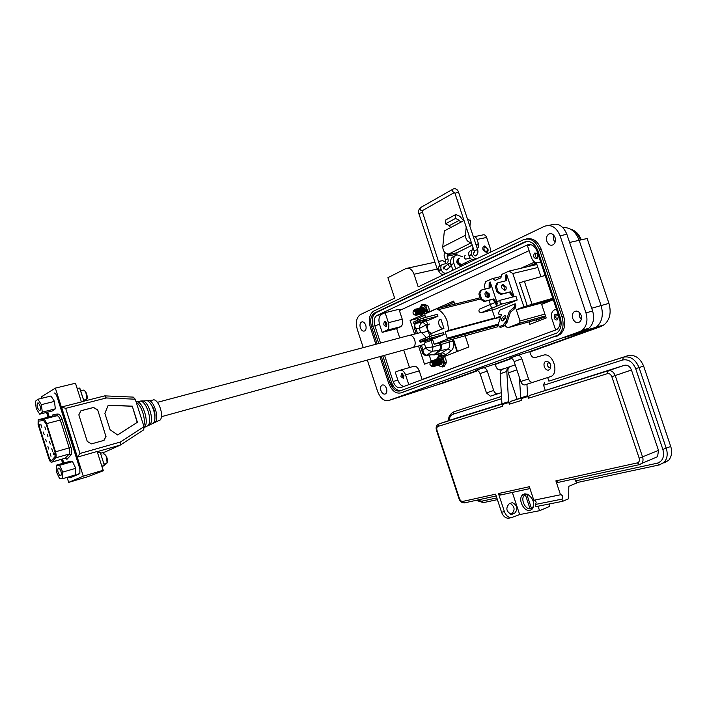 <?xml version="1.0" encoding="UTF-8"?>
<svg xmlns="http://www.w3.org/2000/svg" width="707" height="707" viewBox="0 0 707 707"><rect width="100%" height="100%" fill="white"/><g stroke="black" fill="none" stroke-linecap="round" stroke-linejoin="round"><path stroke-width="1.06" d="M469.059 235.652L469.015 237.411L469.952 238.321M443.165 269.022L444.429 266.937M483.022 249.827C482.501 247.777 482.961 246.496 484.401 246.001L487.883 248.767C488.404 250.826 487.936 252.107 486.496 252.593L483.022 249.827M473.69 252.735L474.229 252.107M463.606 220.725L459.806 216.289L455.856 214.477L445.852 219.877L445.454 223.827L449.387 225.604L450.527 227.636L444.358 230.897L442.75 246.867C443.077 251.427 445.092 253.813 448.795 254.007L447.416 254.812L447.071 256.226L447.911 258.744L445.454 259.964L444.12 255.925L444.35 251.948M471.392 242.651C467.725 242.254 465.736 239.797 465.436 235.272L466.205 227.053M464.022 220.504L450.527 227.636M455.856 214.477L455.467 218.472L459.426 220.275L460.566 222.334M467.53 219.214L470.455 220.557L469.916 226.39M447.425 254.812L456.916 252.77L472.223 245.161M455.467 218.472L445.454 223.827M473.381 236.827C474.963 236.474 476.182 237.349 477.031 239.452L478.427 243.641L476.041 244.816M474.185 236.712L482.731 234.954C484.392 234.388 485.691 235.219 486.628 237.455L490.296 248.475L490.711 252.09M447.416 254.812L456.908 252.77L456.793 254.882M441.884 264.842L440.452 265.549C438.596 266.23 437.987 267.865 438.632 270.463L438.773 270.878C439.781 273.335 441.283 274.493 443.28 274.369L445.136 273.945M445.454 259.964L445.118 263.852M443.28 274.369L445.737 273.194C443.74 273.309 442.237 272.142 441.221 269.685L441.08 269.261C440.434 266.663 441.044 265.028 442.909 264.338L446.108 263.631C447.955 262.951 448.556 261.325 447.911 258.744M477.243 248.431C478.657 247.494 479.046 245.895 478.427 243.641M473.602 249.306L473.398 249.35C471.516 250.039 470.915 251.719 471.596 254.405L471.737 254.838C472.78 257.383 474.317 258.603 476.341 258.497L478.224 258.082M472.373 249.854L470.782 250.64C468.9 251.321 468.29 253.009 468.971 255.678L469.112 256.12C470.155 258.656 471.693 259.867 473.708 259.761L475.59 259.345M459.948 264.816L460.027 265.664M445.737 273.194L447.602 272.769M459.603 258.126C457.208 260.901 457.897 263.031 461.671 264.542L462.502 264.144M458.861 258.488C456.501 261.263 457.199 263.402 460.955 264.886L461.786 264.489M483.694 246.31L485.983 246.99L486.796 247.936M487.344 249.094L487.406 251.471L486.646 252.558M487.273 248.855L487.326 250.472C486.283 251.931 485.179 251.621 484.03 249.553C483.756 247.247 484.534 246.557 486.372 247.485L487.273 248.855M446.912 269.553L446.294 269.977L444.358 268.598L444.844 266.689L448.353 263.782M448.936 263.375C451.022 263.967 451.57 265.01 450.598 266.521L450.456 266.566C448.379 265.982 447.823 264.939 448.795 263.419L448.936 263.375M465.162 255.439C463.748 256.835 463.925 258.055 465.683 259.098L466.063 259.018M469.227 256.438L469.757 257.481M550.788 365.616L550.408 368.78L548.358 370.229C546.555 370.176 545.194 368.983 544.284 366.668C543.568 363.902 544.125 362.081 545.937 361.215L549.047 362.214L550.117 363.663M550.62 364.618L550.55 366.677C549.48 367.861 548.455 367.507 547.483 365.616C547.209 363.124 548.005 362.382 549.869 363.389L550.62 364.618M569.612 242.466L579.157 240.309C575.622 231.428 570.178 227.177 562.825 227.557C570.178 227.177 575.622 231.428 579.157 240.309L587.128 238.506L608.939 303.365C611.502 312.609 609.894 319.767 604.105 324.84L601.03 326.501L529.879 351.998M511.744 358.493L495.245 364.405M477.755 370.671L443.148 383.035M608.939 303.365L601.1 305.583L579.157 240.309L601.1 305.583C603.681 314.889 602.081 322.083 596.31 327.182L593.244 328.843L529.755 351.618L593.244 328.843L596.31 327.182C602.081 322.083 603.681 314.889 601.1 305.583L591.697 308.252M443.766 382.849L436.307 385.138L477.252 370.45L435.689 385.324M511.232 358.255L495.13 364.034L511.232 358.255M572.149 230.199C575.922 232.029 578.697 235.298 580.474 240.009M581.119 315.269C579.378 311.469 577.062 310.293 574.172 311.743C572.387 313.325 571.892 315.552 572.697 318.433C574.446 322.259 576.771 323.426 579.687 321.924C581.437 320.342 581.914 318.123 581.119 315.269M579.21 312.282L579.333 316.533L581.26 319.511M555.048 237.534C553.554 234.105 551.469 232.948 548.791 234.044C546.644 235.643 546.007 238.073 546.865 241.326C548.367 244.781 550.47 245.939 553.174 244.79C555.278 243.19 555.905 240.769 555.048 237.534M553.616 235.069L553.625 239.832L555.066 242.315M365.758 325.247C364.635 322.489 363.195 321.42 361.445 322.047C359.996 323.152 359.633 325.052 360.358 327.748C361.471 330.523 362.921 331.583 364.679 330.947C366.111 329.842 366.473 327.942 365.758 325.247M386.49 388.47C385.262 385.509 383.715 384.405 381.86 385.165C380.56 386.252 380.251 388.055 380.94 390.556C382.178 393.525 383.724 394.63 385.589 393.852C386.879 392.765 387.18 390.971 386.49 388.47M393.074 388.231L392.73 386.605L390.485 383.45M462.033 264.383L460.54 265.629C456.457 264.003 455.715 261.696 458.313 258.7M403.936 375.514L401.443 373.791L400.922 376.672L403.423 378.395L403.936 375.514M384.546 321.703L384.467 321.747C383.212 324.248 383.768 325.83 386.119 326.493L386.216 326.448C387.463 323.939 386.906 322.357 384.546 321.703M534.792 253.018L534.616 253.106C532.839 256.252 533.529 258.099 536.675 258.656L536.869 258.559C538.637 255.404 537.939 253.557 534.792 253.018M558.327 316.285C557.461 314.385 556.321 313.775 554.889 314.465L554.129 317.894C554.995 319.803 556.144 320.404 557.576 319.705L558.327 316.285M601.03 326.501L565.176 337.257L588.949 328.198C593.456 324.098 594.675 318.362 592.616 310.992L585.962 312.892C588.03 320.298 586.819 326.06 582.329 330.169L579.767 331.592L388.673 400.524C384.042 401.39 380.348 398.341 377.591 391.378L367.331 360.066M388.673 400.524L436.307 385.138M477.013 369.947L476.05 370.282C477.852 370.3 479.196 371.414 480.062 373.623L486.451 392.889L490.331 396.185L501.29 392.685M475.572 370.38L495.13 364.034L495.961 366.544C496.835 368.754 498.152 369.867 499.92 369.885L505.708 368.144M510.984 357.733L510.021 358.078C511.841 358.113 513.211 359.271 514.113 361.56L520.759 381.524C521.633 383.76 522.95 384.908 524.718 384.962L550.285 376.69C559.423 374.277 553.705 353.562 544.302 354.923L534.66 357.698C532.866 357.662 531.523 356.505 530.621 354.216L529.755 351.618L517.736 355.312C519.565 355.338 520.935 356.514 521.846 358.82L528.553 378.943C529.428 381.197 530.754 382.354 532.53 382.416L533.122 382.301M548.614 225.436L551.266 224.879C558.017 222.652 563.223 225.789 566.864 234.282L592.616 310.992M438.455 261.44L442.6 260.644L445.71 262.2M465.551 262.686L465.975 263.958M482.748 367.799L483.234 367.711C485.037 367.72 486.381 368.842 487.264 371.069L493.698 390.485C494.547 392.659 495.846 393.764 497.595 393.817L498.188 393.702M363.257 347.623L357.344 329.595C355.462 322.525 356.425 317.549 360.225 314.677L394.656 298.16L387.913 277.692L405.951 268.527C409.318 267.405 412.013 269.314 414.028 274.245L418.19 286.874L544.478 226.302C551.23 224.066 556.427 227.221 560.085 235.767L585.962 312.892M390.158 382.505L393.454 388.726M401.788 392.615L559.9 334.579C564.619 330.337 565.883 324.283 563.7 316.418L541.27 249.43C537.85 241.114 532.857 237.623 526.291 238.948M581.269 239.832C579.042 234.097 575.542 230.588 570.77 229.289M478.577 244.189L476.279 245.523M472.037 250.022L472.983 247.45M462.387 256.765L457.084 254.812C453.814 255.952 452.754 258.815 453.903 263.393L455.715 268.872M452.922 270.215L451.11 264.754C449.97 260.185 451.031 257.33 454.292 256.19L455.184 255.748M375.885 344.265L370.335 327.359C368.294 319.723 369.363 314.323 373.543 311.16L523.498 239.753C530.409 237.508 535.773 240.866 539.574 249.818L562.03 316.895C564.213 324.769 562.949 330.832 558.238 335.074L400.772 392.924C395.664 393.914 391.616 390.626 388.62 383.07L379.933 356.602M381.197 356.257L389.849 382.602C392.376 388.983 395.796 391.758 400.109 390.918L557.028 332.926C561.022 329.347 562.092 324.23 560.244 317.576L537.841 250.614C534.633 243.067 530.117 240.239 524.285 242.112L374.233 313.148C370.715 315.817 369.814 320.368 371.537 326.811L377.158 343.929M400.781 390.671C396.76 390.759 393.631 387.913 391.422 382.133L382.779 355.815M378.74 343.514L373.128 326.413C371.405 319.971 372.306 315.419 375.832 312.759L526.75 241.423M384.564 355.329L393.145 381.48C395.027 386.208 397.564 388.258 400.754 387.622L557.019 329.427C559.997 326.775 560.792 322.984 559.423 318.044L537.108 251.338C534.748 245.771 531.408 243.676 527.086 245.046L376.804 315.534C374.206 317.505 373.543 320.872 374.816 325.635L380.525 343.036M404.024 386.411C401.32 385.995 399.261 383.883 397.855 380.092L395.24 372.129L399.826 370.327C402.221 369.796 404.13 371.316 405.571 374.887L408.779 384.652M400.48 326.802L395.938 328.817L382.178 332.37L379.571 324.433C378.307 319.688 378.97 316.329 381.577 314.35L385.121 312.688L398.978 309.286L402.239 319.202C403.176 322.701 402.672 325.193 400.736 326.669L386.694 330.363L382.178 332.37M540.599 261.776L538.955 262.509C535.703 263.464 533.211 261.89 531.487 257.763L527.572 246.063L530.612 244.64M400.277 370.194L413.507 366.385C415.91 365.846 417.828 367.348 419.26 370.875L422.159 379.686M385.121 312.688L388.408 322.701C389.354 326.236 388.868 328.746 386.95 330.231L386.694 330.363M555.693 330.169L551.875 318.76C550.841 315.013 551.478 312.149 553.793 310.17L556.4 309.012M454.398 418.738L501.935 403.794L502.659 406.278L438.075 426.392C436.838 427.01 436.475 428.354 437.006 430.404L459.444 498.55C460.248 500.547 461.362 501.502 462.785 501.413L495.598 494.175L501.563 512.221C502.969 515.951 505.178 517.975 508.183 518.293M508.607 401.682L509.332 404.192L510.171 401.549L517.038 399.243L508.28 372.863C507.538 370.185 507.944 368.17 509.508 366.827L509.234 366.906C507.564 367.56 506.751 369.089 506.804 371.475L500.185 373.773L501.935 403.785L508.607 401.682L506.804 371.475M519.433 377.565L520.706 397.882L521.448 400.427L509.332 404.192M526.918 384.246L527.643 395.699L528.394 398.262L529.216 395.575L624.405 365.298C627.516 364.732 629.866 366.306 631.448 370.008L658.5 450.421L657.563 456.695L641.691 463.447C643.078 461.812 643.388 459.7 642.61 457.111L615.231 375.585C613.632 371.829 611.281 370.229 608.17 370.786L529.216 395.575M529.941 510.383C524.214 511.895 517.992 500.229 521.987 495.519L524.479 493.884L527.669 494.308C533.626 498.735 535.058 503.746 531.973 509.332L529.941 510.383M501.563 512.221L504.427 511.656L498.444 493.548L529.34 486.725L533.829 500.247L560.492 494.759L555.879 480.875L558.203 482.395M527.82 396.53L520.873 398.704M508.775 402.495L502.094 404.59M511.32 502.951L509.111 503.87C505.532 508.077 506.247 511.568 511.258 514.342L514.705 513.176C518.249 508.925 517.515 505.443 512.504 502.73L511.32 502.951M504.427 511.656C505.744 515.279 507.953 517.312 511.055 517.745L519.672 514.572L512.336 492.426M500.697 494.971L498.444 493.548M510.242 503.402C514.74 506.495 515.27 509.941 511.833 513.742L510.622 514.254M560.492 494.759L560.996 494.67C563.072 495.846 563.391 497.33 561.95 499.124L562.675 501.307L568.684 498.727L568.817 486.301L578.52 482.236M577.716 482.413L659.675 464.826M574.756 478.772L575.463 480.901L577.195 482.519M534.262 500.158L534.324 500.158C536.366 501.281 536.675 502.73 535.234 504.498L561.95 499.124M535.234 504.498L535.941 506.627L562.675 501.307M519.672 514.572L539.574 510.71L549.754 506.345L548.986 504.029M539.574 510.71L538.08 506.203M501.634 398.686L453.01 414.231C450.801 414.956 449.493 417.05 449.086 420.515M477.11 500.123L481.697 501.192L496.835 497.914M548.508 377.264L547.722 377.671L548.879 381.144L627.931 355.674C634.824 354.428 640.056 357.883 643.617 366.04L670.722 446.488C672.437 451.8 671.756 456.395 668.681 460.301L664.023 462.944M453.01 414.231L453.832 411.81L501.502 396.415M520.723 398.085L517.038 399.243M654.116 458.163L657.563 456.695M575.463 480.901L657.324 463.182C662.768 461.203 664.615 456.616 662.866 449.431L635.699 368.7C632.721 361.869 628.364 358.97 622.628 359.996L543.586 385.271L545.23 390.184M509.049 366.977L502.624 369.231C500.954 369.876 500.141 371.396 500.185 373.773M548.879 381.144L623.38 357.185C630.291 355.877 635.522 359.35 639.075 367.605L666.268 448.371C667.965 454.009 667.293 458.622 664.244 462.219L659.587 464.861M543.586 385.271L544.381 382.637M509.508 366.827L515.2 364.83M527.316 494.166L528.217 494.582M533.476 506.645L531.523 508.563L532.99 507.944M531.425 508.28L530.056 508.854C524.771 509.173 520.343 498.523 524.408 495.307L526.936 494.034M530.056 508.854L525.363 494.679M526.821 494.37L531.523 508.563M536.843 321.605L536.251 319.82M528.094 266.583L536.348 262.889M431.19 361.074L429.202 355.064M417.704 320.191L417.183 318.627L424.138 315.543M443.209 307.085L454.062 302.269M409.486 367.543L403.732 350.053M399.738 337.928L396.636 328.508M555.622 329.975L422.097 379.509M399.411 310.603L529.11 250.649M465.162 335.772L468.874 346.987L444.235 356.531M430.713 361.772L424.509 364.176L418.509 345.988M414.558 333.987L410.087 320.439L422.424 314.951M429.388 311.849L453.655 301.049L454.698 304.187M553.281 299.688L541.65 304.363L546.202 317.991L529.782 324.336L528.96 321.862M520.706 268.333L534.66 262.076M536.313 262.774L540.935 276.605M543.038 276.039L545.079 275.156M500.043 318.919L499.08 319.308M417.183 318.627L410.087 320.439M532.283 265.585L536.604 263.658M539.344 320.642L538.831 319.096M438.888 355.674L438.322 353.96M453.373 339.033L457.464 351.406M537.011 321.544L536.419 319.776M529.843 266.168L536.463 263.216M83.824 400.745L86.431 400.082L86.157 399.243M83.673 400.286L86.917 399.048L85.883 392.535C84.796 390.485 83.771 389.743 82.816 390.308L80.669 390.838M84.46 390.556C86.572 392.906 87.465 395.531 87.138 398.439L86.917 399.048M71.752 477.163L79.829 473.381L79.882 468.856L56.843 396.15C55.986 393.79 55.066 392.756 54.103 393.065L54.05 393.101C55.049 392.774 55.994 393.843 56.878 396.282L79.9 468.918L79.847 473.602L70.02 477.914L68.385 476.978M63.586 463.103L62.313 459.09M48.977 416.936L47.475 412.19M77.169 388.32L75.896 384.564M42.04 398.218L41.572 396.715L55.349 388.116L83.267 476.173L68.676 482.386L67.085 477.366M62.658 463.368L61.385 459.356M48.041 417.174L46.538 412.428M68.676 482.386L88.163 476.589L103.355 470.738L101.932 466.275M97.69 452.931L97.416 452.303M97.213 451.658L120.402 445.048L120.314 442.043L143.998 426.63L135.231 399.199L133.278 397.104L104.733 395.876L81.367 401.806M55.349 388.116L75.472 383.238L81.42 401.947L61.518 407.002L77.399 457.111L97.151 451.481L103.125 470.279L100.827 471.251L103.355 470.738M83.267 476.173L103.125 470.279M143.998 426.63L143.733 429.821L120.402 445.048L105.308 451.879L100.509 453.258M104.733 395.876L106.28 397.979L65.671 408.354L61.518 407.002M120.314 442.043L79.979 453.461L77.399 457.111M79.979 453.461L65.671 408.354M137.414 422.247L117.707 434.964L110.089 429.75L104.875 413.374L108.224 405.217L132.262 406.136L137.414 422.247L117.68 434.946M106.085 436.21L104.026 440.364L91.486 443.872L87.261 441.433L78.831 414.859L80.951 410.714L93.554 407.453L97.725 409.927L105.873 436.307L97.725 409.927M135.231 399.199L106.28 397.979M132.262 406.136L137.185 422.353M108.18 405.332L132.05 406.251M103.832 440.417L105.873 436.307M97.513 410.033L93.554 407.453M93.342 407.559L80.916 410.785M159.155 420.771L160.118 420.02C164.616 415.486 157.688 397.14 152.632 400.171L148.841 400.507M146.013 400.595L148.152 400.418C153.764 399.817 159.605 417.925 155.213 422.318L153.339 423.201C157.873 418.659 151.793 399.897 146.013 400.595M139.889 401.116L142.036 400.931C148.108 400.038 154.639 420.02 149.849 424.836L147.966 425.729C152.898 420.753 146.119 400.118 139.889 401.116M135.947 401.452C142.469 400.409 149.61 422.159 144.449 427.373L143.901 427.77M143.751 425.861C146.013 419.286 141.515 405.226 136.239 402.363M154.895 417.033C155.293 412.738 154.206 408.832 151.66 405.332M155.169 422.371L154.568 420.479M148.514 401.558L148.152 400.418M149.168 423.228L149.725 424.978M142.036 400.931L142.354 401.921M144.237 427.602L143.981 426.789M100.244 452.427L104.406 465.515L102.029 466.558M100.058 452.436L97.619 452.948M104.229 465.551L101.799 466.116M421.399 345.202L422.972 349.965L425.773 347.871L424.403 343.726L425.87 340.792M424.403 343.726L423.466 344.627L413.277 347.429C415.177 345.891 415.645 343.381 414.709 339.908C413.091 336.028 410.997 334.597 408.443 335.613L157.414 402.336M423.466 344.627L421.893 345.06M452.904 339.166L457.014 351.582M439.33 355.541L438.773 353.853M420.568 322.312L422.662 322.003L425.782 324.743L429.962 336.329M432.41 354.72L426.586 355.338C424.483 355.48 423.166 354.72 422.627 353.049L422.972 349.965C423.193 353.244 424.518 354.976 426.948 355.17L425.994 355.409M432.445 354.72L426.948 355.17L432.304 351.22C429.785 351.264 427.611 350.151 425.773 347.871L433.073 346.845L432.304 351.22L439.038 350.469C440.408 349.231 440.744 347.349 440.046 344.813L439.418 342.904M409.98 335.206L420.718 332.555L419.348 328.41L416.016 328.888L417.448 333.227M415.071 323.735L414.09 327.155L416.016 328.888C414.664 326.864 414.443 325.123 415.38 323.656M423.864 321.455L422.662 322.003C420.541 323.24 419.437 325.379 419.348 328.41L427.541 324.257M425.738 336.93L422.044 332.979L420.718 332.555M161.39 416.706L413.277 347.429C415.177 345.891 415.645 343.381 414.709 339.908C413.091 336.028 410.997 334.597 408.443 335.613M104.088 464.517L106.642 463.774L106.457 463.032M103.964 464.137L107.19 462.82L106.183 456.377C104.998 454.141 103.894 453.355 102.895 454.009M104.574 454.177C106.801 456.554 107.747 459.232 107.411 462.201L107.19 462.82M39.3 410.44C37.224 408.072 36.64 405.606 37.542 403.043L38.311 402.99C40.387 405.35 40.979 407.815 40.087 410.396L39.3 410.44M39.716 414.161L42.287 412.154L41.377 404.66L37.895 399.243L35.35 401.329L36.26 408.752L39.716 414.161L52.716 410.847L55.34 408.832L54.466 401.39L50.966 396.026L37.895 399.243M55.34 408.832L42.287 412.154M41.377 404.66L54.466 401.39M59.574 475.192C57.815 472.568 57.347 470.261 58.168 468.264L59.521 468.582C61.279 471.198 61.748 473.513 60.935 475.519L59.574 475.192M59.503 478.418L62.729 478.648L62.782 472.082L59.582 465.321L56.374 465.162L56.339 471.702L59.503 478.418M62.729 478.648L75.649 474.839L75.746 468.317L72.547 461.609L69.286 461.477L56.374 465.162M62.782 472.082L75.746 468.317M72.547 461.609L59.582 465.321M79.608 388.072L83.956 401.143L79.794 388.081L77.09 388.32M83.762 401.134L81.252 401.435M65.017 458.392L66.918 459.294L65.477 458.154L51.682 462.184C50.718 462.36 49.817 461.273 48.977 458.914L38.09 424.483L38.143 419.79L52.168 416.114L53.113 414.443L52.168 416.114L57.046 415.725L58.001 414.037L53.113 414.443M49.455 458.675L38.567 424.218L38.602 421.089L43.657 420.63L46.105 423.891L55.013 452.056L55.04 456.616L51.258 460.858L49.455 458.675L51.222 460.867M50.179 453.708L50.992 456.298L50.179 453.708M51.761 448.715L52.583 451.313L51.761 448.715M47.89 446.479L48.712 449.069L47.89 446.479M45.61 439.25L46.423 441.84L45.61 439.25M43.321 432.03L44.143 434.611L43.321 432.03M41.041 424.81L41.854 427.39L41.041 424.81M49.463 441.442L50.285 444.04L49.463 441.442M47.166 434.178L47.988 436.776L47.166 434.178M44.868 426.922L45.69 429.52L44.868 426.922M47.705 412.128L49.207 416.874M62.569 459.09L63.816 463.032M70.134 477.64L68.667 476.898M43.321 419.269C44.532 419.392 45.619 420.842 46.591 423.617L60.334 420.029C59.37 417.271 58.274 415.84 57.046 415.725L43.321 419.269L38.523 419.631M67.236 459.046L70.965 454.946C71.973 453.452 71.981 450.933 70.983 447.39L55.508 451.808L46.591 423.617M55.508 451.808C56.321 454.672 56.33 456.704 55.535 457.889L69.189 454.044C70.002 452.86 70.002 450.845 69.198 447.999L60.334 420.029L62.119 419.419C60.908 415.99 59.538 414.205 58.001 414.037M51.911 461.998L55.535 457.889M38.805 420.983L38.567 424.218M49.517 458.657L38.629 424.2M53.741 454.787L53.361 452.94L54.174 453.638L54.147 454.504L53.564 453.381L53.741 454.787M39.954 425.508L39.159 424.589L40.113 424.041L39.954 425.508M53.149 454.097L53.361 452.94M53.776 454.769L53.281 454.062M39.884 425.543L39.283 424.995M39.159 424.589L40.122 424.076M53.387 453.532L53.573 454.274L53.325 453.558L53.741 453.788M429.971 364.547C431.641 366.73 432.481 366.403 432.498 363.575C430.828 361.392 429.989 361.719 429.971 364.547M430.51 365.51C432.463 367.101 433.25 366.42 432.861 363.46M433.453 366.571L434.01 363.08L432.631 361.233L433.886 363.115L433.453 366.571L431.906 366.473M430.678 361.86L431.491 360.835C432.843 360.27 433.983 360.932 434.893 362.824L434.46 366.27L433.647 366.482M431.491 360.835L431.615 360.8C432.976 360.234 434.107 360.897 435.017 362.788L434.178 366.42M432.481 360.561L432.498 360.543C433.851 359.978 434.982 360.641 435.892 362.532L435.459 365.979L434.655 366.182M432.498 360.543L432.622 360.508C433.974 359.943 435.105 360.605 436.016 362.497L435.176 366.129M433.55 360.27L433.497 360.261C434.849 359.695 435.98 360.358 436.891 362.24L436.458 365.687L435.653 365.89M435.583 365.881L435.044 365.687M434.964 365.634L434.31 365.024M434.063 364.671L433.594 363.557M433.621 360.225C434.973 359.66 436.113 360.314 437.023 362.205L436.175 365.837M434.478 359.978L434.496 359.969C435.848 359.403 436.988 360.066 437.898 361.949L437.456 365.395L436.652 365.599M436.581 365.59L436.051 365.395M435.963 365.342L435.309 364.741M435.07 364.388L434.593 363.265M434.964 359.775L438.022 361.913L437.173 365.546M435.477 359.695L435.494 359.686C436.846 359.121 437.987 359.775 438.888 361.657L438.455 365.104L437.642 365.307M435.963 359.483L439.02 361.622L438.172 365.254M436.475 359.403L436.493 359.395C437.845 358.829 438.976 359.492 439.887 361.374L439.445 364.812L438.64 365.015M436.546 359.403L436.617 359.359C437.969 358.794 439.1 359.456 440.01 361.33L439.162 364.962M437.474 359.121L437.483 359.112C438.844 358.546 439.975 359.2 440.885 361.083L440.443 364.52L439.639 364.732M437.483 359.112L437.606 359.076C438.967 358.511 440.099 359.165 441.009 361.047L440.161 364.671M438.464 358.829L438.481 358.82C439.834 358.255 440.974 358.917 441.875 360.791L441.177 364.37C442.989 361.48 442.343 359.545 439.259 358.537L439.374 358.502M438.941 358.626L441.999 360.756L442.237 363.027M442.034 362.408L441.53 361.25M432.534 363.566L432.437 362.779M432.834 363.469L431.57 362.037L430.439 362.064L432.958 363.433L433.064 365.404M435.203 364.264L434.593 365.316M435.724 364.989L435.247 365.139M434.858 365.033L434.328 364.6M436.838 362.311L436.599 364.732M437.2 363.663L436.246 364.847M435.857 364.741L435.326 364.308M439.834 361.436L439.586 363.866M440.196 362.771L439.71 363.831M432.083 361.622L433.577 362.682M431.933 361.586L433.709 362.656M432.596 363.539L432.551 362.938M438.773 359.607L440.823 361.153M439.763 359.315L441.583 360.181M441.592 361.18L441.495 360.27M430.439 362.064C431.677 361.206 432.825 361.551 433.886 363.115M413.029 313.174C414.682 315.304 415.504 314.924 415.504 312.061C413.851 309.931 413.029 310.302 413.029 313.174M413.507 314.049C415.451 315.711 416.237 315.004 415.866 311.937M416.37 315.216L417.015 311.557L415.645 309.746L416.891 311.584L416.37 315.216L414.868 315.057M416.494 315.189L415.036 315.057M413.842 310.346L414.7 309.374C415.999 308.897 417.068 309.551 417.899 311.327L417.377 314.96L416.591 315.119M415.142 309.215L418.031 311.301L417.121 315.083M415.663 309.153L415.716 309.127C417.006 308.65 418.076 309.295 418.915 311.08L418.394 314.703L417.607 314.862M416.149 308.968L419.039 311.045L418.129 314.827M416.67 308.906L416.723 308.879C418.023 308.393 419.092 309.047 419.931 310.824L419.401 314.447L418.615 314.606M418.544 314.597L418.023 314.376M417.934 314.315L417.307 313.669M417.077 313.307L416.715 312.379M416.741 308.906L416.847 308.844C418.146 308.367 419.216 309.012 420.055 310.788L419.136 314.571M417.687 308.65L417.731 308.623C419.03 308.146 420.099 308.791 420.939 310.567L420.409 314.2L419.622 314.35M419.551 314.341L419.03 314.12M418.951 314.067L418.314 313.422M418.093 313.06L417.722 312.123M418.173 308.464L421.063 310.541L420.144 314.315M418.694 308.402L418.738 308.376C420.038 307.899 421.107 308.544 421.946 310.32L421.416 313.943L420.63 314.102M419.18 308.208L422.07 310.285L421.151 314.058M419.702 308.155L419.746 308.119C421.045 307.642 422.114 308.296 422.954 310.064L422.424 313.687L421.637 313.846M421.566 313.828L421.045 313.616M420.965 313.563L420.338 312.927M420.108 312.565L419.728 311.619M420.188 307.96L423.078 310.037L422.159 313.811M420.709 307.899L420.753 307.872C422.052 307.395 423.122 308.04 423.961 309.816L423.422 313.431L422.636 313.59M420.753 307.872L420.877 307.845C422.176 307.368 423.246 308.013 424.085 309.781L423.166 313.555M421.717 307.651L421.761 307.625C423.06 307.147 424.129 307.792 424.96 309.56L424.306 313.245C426.065 310.302 425.446 308.358 422.45 307.412L422.627 307.351M422.194 307.465L425.084 309.533L425.34 311.831M415.583 312.034L415.539 311.398M419.772 308.155L420.4 306.838L419.985 308.013M415.84 311.946L414.585 310.559L413.48 310.638L415.963 311.928L416.052 314.014M417.872 311.451L417.563 314.005L418.217 312.998M417.855 313.714L417.333 313.245M419.887 310.939L419.587 313.501M420.241 312.476L419.242 313.581M418.862 313.466L418.35 312.998M421.257 312.211L420.594 313.245M419.127 312.388L418.889 311.725M422.91 310.187L422.6 312.741M423.847 312.273L423.387 311.928M423.148 311.637L422.777 310.744M424.889 311.946L424.394 311.522M415.469 310.258L416.494 311.053M415.203 310.161L416.75 311.221M415.654 312.008L415.645 311.557M422.98 308.181L424.748 309.092M424.774 310.249L424.686 309.224M424.739 308.826L424.067 308.005M424.898 310.214L424.801 309.427M413.48 310.638C414.691 309.728 415.831 310.046 416.891 311.584M423.617 313.36L424.306 313.245M423.67 307.828L422.813 307.748M421.54 313.908L423.175 315.242L424.598 315.331M426.56 313.263L426.48 308.932L423.52 305.424L420.4 306.838L421.832 304.646L423.661 304.196L427.717 305.574L428.981 308.305L429.326 312.034M421.036 313.625L421.496 314.456L424.713 315.684M426.666 313.21L427.744 311.663L429.573 311.204M427.744 311.663L425.879 306.034L427.717 305.574M425.879 306.034L421.832 304.646M441.071 362.178L440.708 361.348M438.428 365.121L440.019 366.279L441.831 366.332L443.209 365.077L443.413 360.225L440.417 356.611L437.235 357.848L436.749 359.262M438.305 365.378L442.405 366.986L444.685 362.956L446.497 362.426L445.896 359.51L444.632 356.779L440.505 355.206L438.693 355.727L436.572 359.342M440.611 364.45L441.177 364.37M440.779 359.05L441.645 359.713M440.381 358.891L439.674 358.838M437.315 363.407L437.553 363.972M442.405 366.986L444.217 366.456L446.497 362.426M444.685 362.956L442.812 357.3L444.632 356.779M442.812 357.3L438.693 355.727M429.299 339.21L432.852 338.096L429.299 339.21M423.219 320.801L426.781 319.705L423.219 320.801M432.41 339.007L433.921 343.593L434.708 344.203L446.983 339.227L447.231 338.176L445.163 331.91L448.724 330.434L447.345 321.632C445.366 315.976 442.343 311.99 438.287 309.684L436.846 308.685L424.827 314.032L425.287 317.416M487.918 297.134L487.043 297.355M480.513 299.008L438.287 309.684M437.403 314.315L438.013 316.153L428.725 320.2L414.293 323.939L413.825 323.435L413.56 322.021L421.699 318.433L437.403 314.315M426.401 320.801L427.894 325.326M430.369 332.811L431.403 335.94M443.475 332.679L444.084 334.517L434.725 338.379L420.347 342.303L419.905 341.861L419.622 340.412L427.815 336.992L443.475 332.679M443.934 328.322L443.554 328.393C439.171 329.162 436.555 320.015 440.903 319.149L443.934 328.322L432.216 333.147C427.85 333.925 425.278 324.893 429.6 324.018M434.708 344.203L497.525 326.811M498.462 325.026L446.983 339.227M487.521 295.924L485.815 296.348M480.106 297.788L436.846 308.685M448.724 330.434L494.856 317.991M447.231 338.176L498.311 324.124M445.163 331.91L495.006 318.45L492.152 309.869M444.084 334.517L425.906 339.369L425.49 338.114L419.49 340.615M425.49 338.114L427.815 336.992M425.906 339.369L419.905 341.861M428.433 338.856L420.232 342.259M429.034 336.576L429.653 338.441M438.013 316.153L419.781 320.819L419.366 319.564L413.418 322.189M419.366 319.564L421.699 318.433M419.781 320.819L413.825 323.435M422.309 320.298L414.169 323.868M422.91 318.017L423.52 319.882M504.445 315.817C502.12 317.39 501.192 319.025 501.661 320.739L502.801 320.801C505.125 319.237 506.062 317.593 505.593 315.879L504.445 315.817M502.509 320.89L505.841 316.559M489.465 294.041L486.522 291.629C485.152 292.044 484.702 293.202 485.161 295.119L488.095 297.523C489.474 297.117 489.933 295.959 489.465 294.041M485.629 292.062L488.457 294.474L487.989 297.532M506.009 286.83L503.039 284.373C501.661 284.78 501.219 285.955 501.696 287.899L504.648 290.365C506.035 289.958 506.486 288.783 506.009 286.83M502.138 284.815L504.975 287.281L504.524 290.374M515.924 305.857L515.226 303.78L514.007 307.501L509.314 311.363L510.419 312.202L515.111 308.349L515.924 305.857M509.314 311.363L506.026 321.349L502.96 325.193L499.248 326.661L498.196 324.478L501.493 314.553L498.364 313.926L499.593 310.249L515.226 303.78M536.887 264.498L509.111 271.081L501.864 274.343L500.901 277.807L495.2 280.361L492.514 278.558L501.281 276.455M485.249 289.101L484.295 286.229L485.523 281.713L492.514 278.558M491.648 308.34L488.979 300.325M488.033 297.479L486.257 292.124M501.007 316.011L495.006 318.459L500.574 317.328M545.521 315.949L519.345 323.249L507.741 327.801L505.938 326.537L505.266 324.531M503.817 320.156L503.322 318.671M519.345 323.249L520.016 320.987L544.903 314.094M509.111 271.081L512.805 273.503L523.878 306.705L516.287 309.799L520.016 320.987M490.181 281.943L497.498 303.948L493.751 298.928L485.17 301.12L481.608 298.858L479.859 293.599L481.485 290.029L490.092 287.908L490.181 281.943L489.182 282.385L489.094 288.156M513.962 296.693L510.348 291.823L501.723 294.006L498.126 291.691L496.341 286.335L497.967 282.72L506.61 280.608L506.68 274.546L505.646 275.014L505.576 280.865M506.68 274.546L514.051 296.666M517.206 300.024L515.924 296.189L500.786 300.086C499.398 301.712 499.778 303.02 501.935 303.992L481.007 312.803L496.031 308.853L517.206 300.024L502.085 303.966M545.76 316.656L540.917 318.512M553.201 299.45L549.931 301.032M549.852 300.802L516.287 309.799M552.812 298.274L523.878 306.705M553.024 298.92L530.029 305.062L552.865 298.451M527.272 305.795L519.574 282.729L545.177 275.456M537.894 267.493L512.805 273.503M500.644 317.116L500.176 317.204M500.689 316.975L500.185 317.222M481.007 312.803L480.866 312.83C478.727 311.884 478.356 310.612 479.744 309.003L500.503 300.201M497.967 282.72L496.933 283.18L495.307 286.786L497.092 292.141L500.689 294.448L509.305 292.265L512.805 296.984M510.348 291.823L509.305 292.265M501.723 294.006L500.689 294.448M498.126 291.691L497.092 292.141M496.341 286.335L495.307 286.786M481.485 290.029L480.486 290.471L478.86 294.032L480.61 299.291L484.171 301.553L492.744 299.361L496.491 304.372M493.751 298.928L492.744 299.361M485.17 301.12L484.171 301.553M481.608 298.858L480.61 299.291M479.859 293.599L478.86 294.032M499.248 326.661L500.362 327.491L504.073 326.024L507.14 322.189L510.419 312.202M498.364 313.926L501.307 315.128M515.111 308.349L514.007 307.501M506.026 321.349L507.14 322.189M502.96 325.193L504.073 326.024M403.794 378.006L402.363 376.248L402.539 373.738M386.623 326.06L385.315 324.389L385.545 321.756M557.779 319.537L555.658 317.461L556.294 314.191M537.134 258.364L535.234 256.402L535.977 252.938M442.75 246.867L465.436 235.272M448.83 254.007L471.41 242.713L448.795 254.007M459.426 220.275L449.387 225.604M447.071 256.226L456.554 254.175M477.031 239.452L486.628 237.455M445.834 273.167L443.369 274.351M441.221 269.685L438.773 270.878M438.632 270.463L441.08 269.261M476.438 258.479L473.805 259.743M471.737 254.838L469.112 256.12M468.971 255.678L471.596 254.405M422.229 212.445L418.853 213.62L437.156 268.881M439.047 271.568L437.173 268.934L438.367 268.28M422.477 210.58L421.964 210.845C419.949 210.076 419.543 208.954 420.771 207.469L452.683 189.299M454.504 192.507L454.362 192.543C452.303 191.721 451.888 190.554 453.116 189.043L453.443 188.902M474.097 250.791L454.972 193.276L458.481 192.03M475.882 255.66L475.431 255.899C473.337 255.068 472.956 253.884 474.256 252.372L474.547 250.499L477.649 249.633M586.395 329.612L579.767 331.592M509.526 358.175L517.25 355.4M514.113 361.56L521.846 358.82M480.062 373.623L487.264 371.069M566.864 234.282L560.085 235.767M453.903 263.393L451.11 264.754M437.218 269.067L414.028 274.245M434.946 262.2L407.851 268.112M528.553 378.943L520.759 381.524M493.698 390.485L486.451 392.889M557.469 335.913L555.808 336.408M400.772 392.924L402.345 392.447M539.574 249.818L541.27 249.43M562.03 316.895L563.7 316.418M391.422 382.133L389.849 382.602M373.128 326.413L371.537 326.811M376.115 312.609L374.516 312.998M525.981 241.741L524.285 242.112M379.571 324.433L374.816 325.635M393.145 381.48L397.855 380.092M402.645 309.109L399.199 309.958M529.463 244.516L527.086 245.046M377.034 315.41L381.815 314.235M388.408 322.701L402.239 319.202M538.955 262.509L540.705 262.094M419.26 370.875L405.571 374.887M527.643 395.699L520.706 397.882M555.879 480.875L637.334 462.899C639.172 462.219 639.791 460.646 639.181 458.18L611.829 376.681C610.821 374.339 609.346 373.331 607.393 373.658L528.394 398.262M462.785 501.413L464.649 502.845M459.444 498.55L458.958 498.576L436.555 430.536M437.006 430.404L436.546 430.528C435.645 427.77 436.201 425.676 438.234 424.271M438.075 426.392L438.932 423.917L454.486 418.703M501.97 404.121L438.932 423.917M520.75 398.227L510.171 401.549M607.393 373.658L608.17 370.786L624.405 365.298M611.829 376.681L631.448 370.008M639.181 458.18L658.5 450.421M637.334 462.899L639.658 464.605L641.691 463.447L639.181 464.693L557.646 482.519M511.833 513.742L514.705 513.176M512.504 514.113L511.32 514.342M481.697 501.192L483.438 502.624M501.502 396.45L453.832 411.81M670.722 446.488L662.866 449.431M643.617 366.04L635.699 368.7M627.931 355.674L623.38 357.185L622.628 359.996M516.888 369.894L508.28 372.863M657.324 463.182L659.118 464.95L668.681 460.301M85.485 400.401L86.395 400.091L85.998 399.287M452.427 339.298L452.966 340.924C454.186 345.361 453.585 348.657 451.146 350.813L445.728 354.72C443.908 355.86 442.025 355.471 440.081 353.544M440.47 342.612L441.088 344.477C441.866 347.323 441.495 349.444 439.948 350.831L448.105 348.913C449.767 347.429 450.182 345.175 449.343 342.144L448.742 340.323M439.922 342.762L440.549 344.654L452.966 340.924M441.318 353.253L448.105 348.913L451.146 350.813M425.181 342.471L430.996 340.544L433.073 346.845L440.549 344.654C441.283 347.34 440.929 349.338 439.471 350.654L439.948 350.831L434.566 354.764L442.706 352.837L445.728 354.72M432.118 354.755L434.089 354.587L439.038 350.469L434.363 354.896L432.083 354.755M430.996 340.544L432.755 340.032M422.044 332.979L428.301 330.92M105.838 464.004L106.642 463.774L106.297 463.076M65.026 458.392L69.189 454.044L70.965 454.946M70.983 447.39L62.119 419.419M507.741 327.801L541.102 318.459M532.009 304.178L524.302 281.094M496.809 306.175L496.243 304.478M443.492 267.158L443.961 266.928M483.844 246.275L484.401 246.001M473.708 259.761L476.341 258.497M487.326 250.472L487.406 251.471M461.671 264.542L472.055 259.549M459.515 265.576L460.955 264.886M486.372 247.485L485.983 246.99M439.878 265.752L422.035 210.827L454.433 192.525L454.937 193.188M420.312 207.743C418.411 210.085 417.917 212.02 418.836 213.532M450.598 266.521L446.471 269.924M454.389 188.707C456.324 188.751 457.676 189.83 458.454 191.942L477.623 249.571C478.383 252.372 477.685 254.467 475.537 255.846L475.396 255.907M444.57 266.857L443.209 267.529M470.252 258.161L465.683 259.098M550.55 366.677L550.408 368.78M549.869 363.389L549.047 362.214M577.646 332.767L604.105 324.84M576.576 311.071L574.172 311.743M550.903 233.593L548.791 234.044M362.391 321.809L361.445 322.047M382.902 384.855L381.86 385.165M582.329 330.169L588.949 328.198M510.021 358.078L517.736 355.312M476.05 370.282L483.234 367.711M524.718 384.962L532.53 382.416M490.331 396.185L497.595 393.817M559.9 334.579L558.238 335.074M375.832 312.759L374.233 313.148M399.216 310.011L402.363 309.242M376.804 315.534L381.577 314.35M386.95 330.231L400.736 326.669M525.177 493.795L522.579 494.865M508.183 518.302L511.055 517.745M458.967 498.621C460.063 501.546 461.892 502.969 464.455 502.889L496.19 495.952M534.324 500.158L560.996 494.67M500.149 495.086L529.95 488.572M511.196 503.004L512.504 502.73M476.191 500.326L483.332 502.65L497.401 499.637M452.347 412.552C447.637 417.183 449.113 418.102 448.512 420.709M532.574 507.882L533.131 507.644M86.431 400.082L83.841 400.816M87.085 398.898C87.359 394.294 86.148 391.36 83.444 390.096M86.192 399.234L86.537 399.941M146.066 400.745L142.894 401.028M139.942 401.284L136.902 401.549M160.118 420.02L155.213 422.318M153.339 423.201L149.849 424.836M147.966 425.729L144.449 427.373M100.244 452.409L104.406 465.515M431.95 354.773L434.363 354.896L441.548 353.2M422.397 352.342L420.152 345.537M416.202 333.554L414.267 327.686M107.34 462.687C107.729 458.171 106.465 455.193 103.558 453.753M106.492 463.023L106.775 463.598M58.168 468.264L58.752 468.096M65.203 458.233L51.858 462.051M443.554 328.393L432.216 333.147M485.718 291.991L486.522 291.629M502.235 284.727L503.039 284.373M545.504 315.905L519.557 323.134M496.544 306.29L495.978 304.584M501.935 303.992L480.866 312.83"/></g></svg>
